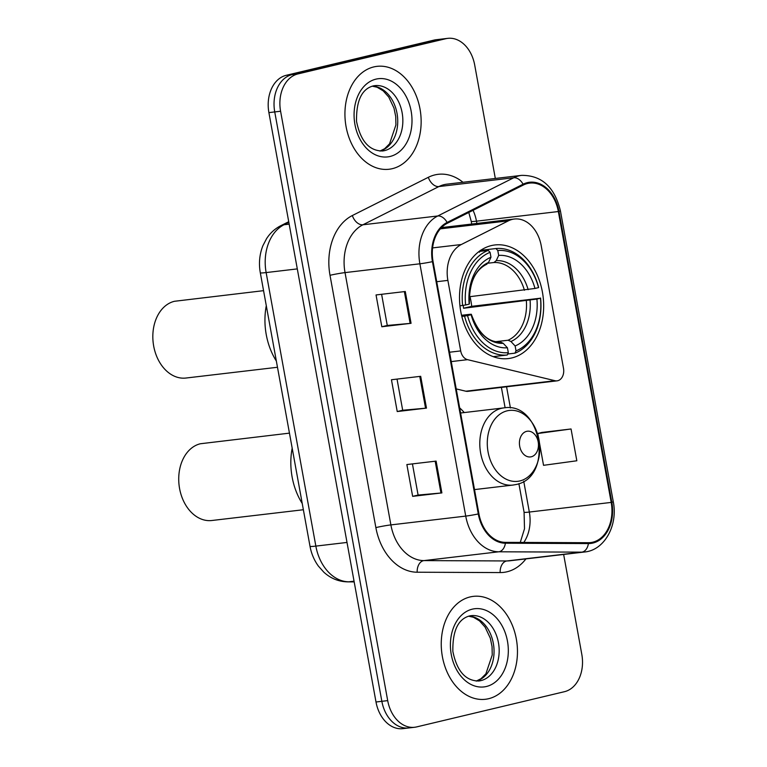 <?xml version="1.0" encoding="UTF-8"?>
<svg xmlns="http://www.w3.org/2000/svg" width="767" height="767" viewBox="0 0 767 767"><rect width="100%" height="100%" fill="white"/><g stroke="black" fill="none" stroke-linecap="round" stroke-linejoin="round"><path stroke-width="1.15" d="M512.327 219.381A32.377 23.681 83.3 0 0 508.406 220.819L461.283 244.529A32.377 23.681 83.3 0 0 447.88 280.396L460.699 350.912A10.796 7.891 83.3 0 0 467.573 359.665L554.972 380.71A10.796 7.891 83.3 0 0 557.063 380.844A10.796 7.891 83.3 0 0 563.496 368.294L541.214 245.68A32.377 23.681 83.3 0 0 514.321 219.026A32.377 23.681 83.3 0 0 512.327 219.381M491.379 245.584A57.199 41.83 83.3 0 0 460.363 309.082A57.199 41.83 83.3 0 0 508.272 358.572A57.199 41.83 83.3 0 0 511.8 357.949A57.199 41.83 83.3 0 0 542.806 294.451A57.199 41.83 83.3 0 0 494.897 244.961A57.199 41.83 83.3 0 0 491.379 245.584M464.246 412.56A57.199 41.83 83.3 0 0 459.663 407.881M456.212 388.907L465.79 391.208A10.796 7.891 83.3 0 0 467.88 391.343L557.063 380.844M495.319 178.462L474.696 65.003A32.377 23.681 83.3 0 0 447.803 38.35L436.107 39.731A32.377 23.681 83.3 0 0 434.112 40.076L286.225 75.31A32.377 23.681 83.3 0 0 268.901 112.615L376.003 701.997A32.377 23.681 83.3 0 0 402.896 728.65L408.744 727.96A32.377 23.681 83.3 0 0 410.738 727.605M447.803 38.35A32.377 23.681 83.3 0 0 445.809 38.705L297.922 73.929L292.074 74.62A32.377 23.681 83.3 0 0 274.739 111.924L381.851 701.306A32.377 23.681 83.3 0 0 408.744 727.96A32.377 23.681 83.3 0 1 381.851 701.306L274.739 111.924A32.377 23.681 83.3 0 1 292.074 74.62L439.961 39.395L292.074 74.62L286.225 75.31M441.955 39.04A32.377 23.681 83.3 0 0 439.961 39.395A32.377 23.681 83.3 0 1 441.955 39.04M373.788 66.921A51.801 37.89 83.3 0 0 345.706 124.427A51.801 37.89 83.3 0 0 389.09 169.248A51.801 37.89 83.3 0 0 392.282 168.682A51.801 37.89 83.3 0 0 420.374 111.177A51.801 37.89 83.3 0 0 376.981 66.355A51.801 37.89 83.3 0 0 373.788 66.921A51.801 37.89 83.3 0 0 345.706 124.427A51.801 37.89 83.3 0 0 389.09 169.248A51.801 37.89 83.3 0 0 392.282 168.682A51.801 37.89 83.3 0 0 420.374 111.177A51.801 37.89 83.3 0 0 376.981 66.355A51.801 37.89 83.3 0 0 373.788 66.921M470.113 596.937A51.801 37.89 83.3 0 0 442.022 654.443A51.801 37.89 83.3 0 0 485.415 699.274A51.801 37.89 83.3 0 0 488.608 698.708A51.801 37.89 83.3 0 0 516.69 641.202A51.801 37.89 83.3 0 0 473.306 596.371A51.801 37.89 83.3 0 0 470.113 596.937A51.801 37.89 83.3 0 0 442.022 654.443A51.801 37.89 83.3 0 0 485.415 699.274A51.801 37.89 83.3 0 0 488.608 698.708A51.801 37.89 83.3 0 0 516.69 641.202A51.801 37.89 83.3 0 0 473.306 596.371A51.801 37.89 83.3 0 0 470.113 596.937M527.533 183.486A34.534 25.253 -96.7 0 1 529.661 183.112A34.534 25.253 -96.7 0 1 558.347 211.539L611.203 502.414A34.534 25.253 -96.7 0 1 590.59 542.585A34.534 25.253 -96.7 0 1 588.347 542.71L505.348 542.355A34.534 25.253 -96.7 0 1 478.915 513.804L433.058 261.509A34.534 25.253 -96.7 0 1 447.362 223.245L523.343 185.02A34.534 25.253 -96.7 0 1 527.533 183.486M527.38 182.642A35.397 25.886 83.3 0 0 523.084 184.214L447.103 222.44A35.397 25.886 83.3 0 0 432.444 261.652L478.292 513.948A35.397 25.886 83.3 0 0 505.395 543.218L588.394 543.573A35.397 25.886 83.3 0 0 611.817 502.27L558.961 211.395A35.397 25.886 83.3 0 0 527.38 182.642M539.498 443.067L543.544 465.32L576.832 460.775L571.051 428.974L541.818 432.454M297.922 73.929A32.377 23.681 83.3 0 0 280.588 111.234L387.699 700.626A32.377 23.681 83.3 0 0 414.592 727.269A32.377 23.681 83.3 0 0 416.586 726.924L564.474 691.69A32.377 23.681 83.3 0 0 581.808 654.385L563.649 554.455M411.064 323.31L381.822 326.752L376.041 294.95L405.283 291.508L411.064 323.31A8.638 0.499 -10.3 0 1 410.134 323.406L404.362 291.613M441.878 492.913L412.646 496.354L406.865 464.553L436.107 461.111L441.878 492.913A8.638 0.499 -10.3 0 1 440.958 493.008L435.186 461.226M426.471 408.111L397.229 411.553L391.448 379.751L420.69 376.309L426.471 408.111A8.638 0.499 -10.3 0 1 425.551 408.207L419.77 376.415M397.229 411.553L402.685 410.249L425.551 408.207M412.646 496.354L418.101 495.06L440.958 493.008M381.822 326.752L387.277 325.448L410.134 323.406M571.051 428.974L537.763 433.518L542.106 432.377M538.309 436.567L537.763 433.518M402.694 410.268L397.028 379.099M387.277 325.467L381.611 294.288M418.101 495.07L412.435 463.901M263.56 290.664L174.473 301.287A38.849 28.417 83.3 0 0 153.41 344.421A38.849 28.417 83.3 0 0 185.95 378.035L277.481 367.268M461.552 315.295L469.874 314.317L471.322 314.288L471.12 314.729A46.404 33.94 83.3 0 0 507.428 347.787L508.32 352.695L507.246 354.996L493.191 356.655M463.23 305.41A39.932 29.204 -96.7 0 1 463.536 308.257L471.686 306.321A51.264 37.497 83.3 0 0 469.998 296.666M471.686 306.321L540.476 298.21A51.37 37.573 83.3 0 1 516.018 350.855L514.945 353.165A53.527 39.146 83.3 0 0 540.562 298.018M514.945 353.165L507.696 354.018M508.32 352.695A51.37 37.573 83.3 0 1 467.554 315.582L464.543 316.119A53.527 39.146 83.3 0 0 507.246 354.996M464.543 316.119L461.83 316.445M459.951 305.841L465.627 304.978A51.37 37.573 83.3 0 1 490.075 252.333L488.234 250.378A53.527 39.146 83.3 0 0 462.616 305.525M488.234 250.378L479.116 251.451M516.018 350.855L515.127 345.955A46.404 33.94 83.3 0 0 536.91 299.063L540.476 298.21M467.554 315.582L471.12 314.729M490.075 252.333L490.966 257.242A46.404 33.94 83.3 0 0 469.193 304.135L465.627 304.978M536.91 299.063L463.536 308.257M495.722 341.689L508.061 340.232L510.927 341.497L515.127 345.955M507.428 347.787L503.229 343.328L500.535 342.053C488.042 342.408 478.301 333.146 471.322 314.269L471.322 314.288A41.514 30.364 83.3 0 0 503.229 343.328M486.24 264.347L488.531 262.477L490.966 257.242M469.193 304.135L469.394 303.674C469.136 283.109 474.984 269.936 486.949 264.155M266.293 305.678A59.356 43.412 83.3 0 0 276.35 361.046M479.433 252.228L480.286 250.378M480.679 250.339L495.933 248.537L497.783 250.502A51.37 37.573 83.3 0 1 538.549 287.615L538.635 287.414A53.527 39.146 83.3 0 0 495.933 248.537M538.549 287.615L534.982 288.459A46.404 33.94 83.3 0 0 498.675 255.411L497.783 250.502M469.241 296.762L534.982 288.459M498.675 255.411L496.239 260.646L493.938 262.515L488.109 263.196M289.456 433.134L200.369 443.757A38.849 28.417 83.3 0 0 179.305 486.892A38.849 28.417 83.3 0 0 211.845 520.505L303.377 509.739M531.253 456.787A12.953 9.472 83.3 0 0 538.185 441.869A12.953 9.472 83.3 0 0 526.632 431.351A12.953 9.472 83.3 0 0 519.7 446.269A12.953 9.472 83.3 0 0 531.253 456.787M292.179 448.149A59.356 43.412 83.3 0 0 302.246 503.516M508.406 220.819L440.354 228.834M447.88 280.396L436.73 281.71M461.283 244.529L432.598 247.904M460.699 350.912L449.548 352.226M467.573 359.665L451.255 361.593M554.972 380.71L465.79 391.208M268.901 112.615L280.588 111.234M434.112 40.076L445.809 38.705M376.003 701.997L387.699 700.626M288.833 222.325L284.011 224.75L289.169 224.146M260.31 272.764A21.581 1.256 -10.3 0 0 266.139 272.573L315.851 546.104A43.173 31.572 83.3 0 0 348.899 581.798A21.581 14.659 90.2 0 1 347.681 581.865C338.65 581.674 330.702 578.452 323.837 572.201L318.353 566.056C314.134 560.188 311.354 553.601 310.012 546.296L260.31 272.764C258.632 263.349 259.505 254.318 262.918 245.661L266.58 238.623C270.233 232.995 274.96 228.691 280.78 225.709A21.581 14.228 63.3 0 1 284.011 224.75A43.173 31.572 83.3 0 0 266.139 272.573L297.299 268.901M354.162 581.817L348.899 581.798L354.047 581.194M310.012 546.296A21.581 1.256 -10.3 0 0 315.851 546.104L347.01 542.442M558.347 211.539L476.47 221.174A34.534 25.253 83.3 0 0 473.057 210.321M525.941 558.884A53.958 39.462 -96.7 0 1 507.006 571.789A53.958 39.462 -96.7 0 1 500.17 572.575L417.181 572.22A53.958 39.462 -96.7 0 1 375.868 527.6L330.011 275.305A53.958 39.462 -96.7 0 1 352.36 215.527L428.341 177.302A53.958 39.462 -96.7 0 1 462.98 182.268M330.011 275.305A10.796 0.633 -10.3 0 1 345.025 272.611L419.885 263.8A43.173 31.572 -96.7 0 1 437.756 215.978L513.737 177.752A43.173 31.572 -96.7 0 1 518.971 175.835A43.173 31.572 -96.7 0 1 521.627 175.365L446.777 184.176A43.173 31.572 83.3 0 0 444.122 184.646A43.173 31.572 83.3 0 0 438.887 186.563L362.896 224.789A43.173 31.572 83.3 0 0 345.025 272.611L390.882 524.906A43.173 31.572 83.3 0 0 423.93 560.6L506.92 560.955A43.173 31.572 83.3 0 0 509.729 560.792L584.588 551.991A43.173 31.572 -96.7 0 1 581.779 552.144L498.78 551.789A43.173 31.572 -96.7 0 1 465.732 516.095L419.885 263.8A10.796 0.633 -10.3 0 0 432.444 261.652M523.084 184.214A10.796 7.114 63.3 0 0 513.737 177.752L438.887 186.563A10.796 7.114 -116.7 0 1 428.341 177.302M478.292 513.948A10.796 0.633 169.7 0 1 465.732 516.095L390.882 524.906A10.796 0.633 -10.3 0 0 375.868 527.6M505.395 543.218A10.796 7.334 90.2 0 1 498.78 551.789L423.93 560.6A10.796 7.334 -89.8 0 0 417.181 572.22M352.36 215.527A10.796 7.114 -116.7 0 0 362.896 224.789L437.756 215.978A10.796 7.114 63.3 0 1 447.103 222.44M588.394 543.573A10.796 7.334 90.2 0 1 581.779 552.144L506.92 560.955A10.796 7.334 -89.8 0 0 500.17 572.575M611.817 502.27A10.796 0.633 -10.3 0 0 613.264 501.676L560.409 210.8A10.796 0.633 169.7 0 1 558.961 211.395M523.803 542.432A34.534 25.253 83.3 0 0 529.335 512.049L523.736 481.264M611.203 502.414L529.335 512.049A19.424 1.131 -10.3 0 1 524.082 512.222L518.885 483.632M510.419 407.967L506.565 386.789M476.882 223.437L476.47 221.174A19.424 1.131 -10.3 0 1 471.226 221.347L468.79 212.469M380.029 151.07A32.895 24.055 83.3 0 0 397.431 116.105A32.895 24.055 83.3 0 0 372.388 86.144M374.804 85.645L373.126 85.942C361.708 89.087 356.176 100.899 356.54 121.397C360.538 141.032 369.186 150.898 382.493 150.984A32.895 24.055 83.3 0 0 384.526 150.629A32.895 24.055 83.3 0 0 402.359 114.11A32.895 24.055 83.3 0 0 374.804 85.645A32.895 24.055 83.3 0 0 373.366 85.875M390.067 156.468A39.366 28.791 83.3 0 0 411.141 111.11A39.366 28.791 83.3 0 0 376.012 79.126A39.366 28.791 83.3 0 0 354.939 124.494A39.366 28.791 83.3 0 0 390.067 156.468M510.927 341.497A41.514 30.364 83.3 0 0 530.074 300.29M488.531 262.477A41.514 30.364 83.3 0 0 469.394 303.684M508.061 340.232A39.932 29.204 83.3 0 0 526.354 300.865M528.147 289.686A41.514 30.364 83.3 0 0 496.239 260.646M524.427 290.262A39.932 29.204 83.3 0 0 493.938 262.515M519.911 480.938A35.694 26.107 83.3 0 0 539.009 439.817A35.694 26.107 83.3 0 0 507.169 410.824A35.694 26.107 83.3 0 0 488.061 451.945A35.694 26.107 83.3 0 0 519.911 480.938M503.823 407.9A38.849 28.417 83.3 0 0 501.436 408.322A38.849 28.417 83.3 0 0 480.372 451.456A38.849 28.417 83.3 0 0 512.912 485.07L515.875 484.552C553.918 477.726 542.058 401.208 503.823 407.9L460.593 412.991M476.355 681.086A32.895 24.055 83.3 0 0 493.747 646.13A32.895 24.055 83.3 0 0 468.714 616.16M471.13 615.671L469.442 615.968C458.024 619.113 452.501 630.925 452.866 651.413C456.854 671.058 465.502 680.923 478.819 681.01A32.895 24.055 83.3 0 0 480.842 680.645A32.895 24.055 83.3 0 0 498.684 644.136A32.895 24.055 83.3 0 0 471.13 615.671A32.895 24.055 83.3 0 0 469.682 615.901M486.383 686.494A39.366 28.791 83.3 0 0 507.457 641.126A39.366 28.791 83.3 0 0 472.328 609.151A39.366 28.791 83.3 0 0 451.264 654.519A39.366 28.791 83.3 0 0 486.383 686.494M514.321 219.026L441.476 227.607M354.181 581.894L347.681 581.865M280.78 225.709L288.718 221.711M584.588 551.991C604.501 550.265 618.135 525.27 613.264 501.676M560.409 210.8C554.618 187.052 541.694 175.24 521.627 175.365M414.592 727.269L408.744 727.96M505.108 407.785L501.397 387.393M471.715 224.041L471.226 221.347M520.266 542.422L524.503 528.76L524.082 512.222M372.273 86.172L377.143 87.246L383.184 90.861L388.764 97.073L393.979 108.109L395.734 116.574L395.916 124.935L389.559 143.803L384.641 148.721L379.914 151.061M474.514 489.595L512.912 485.07M468.599 616.198L473.469 617.272L479.509 620.877L485.089 627.099L490.305 638.134L492.05 646.591L492.241 654.96L485.885 673.829L480.967 678.737L476.23 681.086"/></g></svg>
